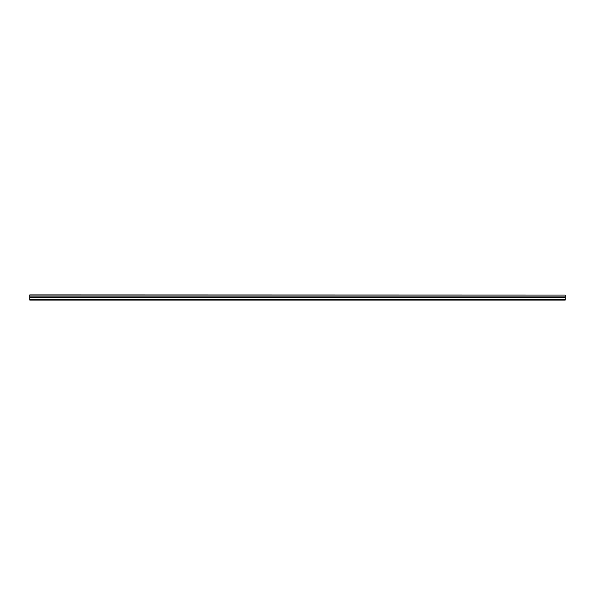 <?xml version="1.0" encoding="UTF-8"?>
<svg xmlns="http://www.w3.org/2000/svg" width="595" height="595" viewBox="0 0 595 595"><rect width="100%" height="100%" fill="white"/><g stroke="black" fill="none" stroke-linecap="round" stroke-linejoin="round"><path stroke-width="0.89" d="M29.75 295.061L565.25 295.061L565.25 300.073L29.75 300.073L29.75 294.927L565.25 295.061M29.75 296.89L565.25 296.89M29.75 297.552L565.25 297.552M29.75 299.337L565.25 299.337"/></g></svg>
